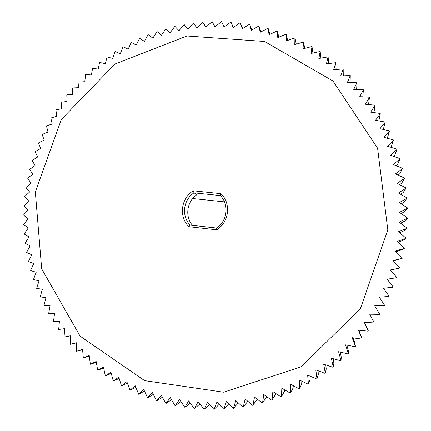 <?xml version="1.0" encoding="UTF-8"?>
<svg xmlns="http://www.w3.org/2000/svg" width="431" height="431" viewBox="0 0 431 431"><rect width="100%" height="100%" fill="white"/><g stroke="black" fill="none" stroke-linecap="round" stroke-linejoin="round"><path stroke-width="0.65" d="M220.909 193.664C231.409 203.319 229.157 222.579 216.615 229.809L216.491 228.042C227.406 221.292 229.378 204.439 220.343 195.588L194.015 192.846L193.277 190.798L220.909 193.664L220.343 195.588M216.615 229.809L188.94 226.717C178.606 216.976 180.928 198.028 193.277 190.798M35.326 191.94L41.667 268.825L80.085 336.142L144.627 380.638L223.657 392.205L301.247 366.797L360.435 308.596L387.819 229.933L377.588 148.21L332.969 81.001L264.575 41.473L186.935 35.994L114.942 64.036L61.347 119.419L35.326 191.94M188.94 226.717L190.119 225.106L216.491 228.042M190.119 225.106C181.225 216.19 183.256 199.591 194.015 192.846L197.08 194.607C186.909 201.002 184.597 216.459 192.512 225.37M29.615 191.994L24.696 196.482L28.635 200.948L23.872 206.083L28.08 209.94L23.527 215.037L27.95 218.948L23.619 224.68L28.252 227.961L24.152 233.974L28.985 236.948L25.133 243.235L30.143 245.891L26.55 252.442L31.732 254.775L28.414 261.574L33.747 263.578L30.623 270.285L30.714 270.614L36.182 272.279L33.446 279.536L39.038 280.856L36.613 288.323L42.308 289.293L40.202 296.954L45.988 297.562L44.064 305.1L44.215 305.407L50.071 305.649L48.638 313.66L54.554 313.536L53.466 321.693L59.419 321.203L58.686 329.494L64.661 328.627L64.084 336.767L64.294 337.037L70.275 335.792L70.275 344.299L76.239 342.677L76.621 351.265L82.553 349.266L83.312 357.919L89.195 355.543L90.343 364.238L96.151 361.49L97.692 370.207L103.413 367.088L105.347 375.81L110.961 372.319L113.288 381.031L118.778 377.173L121.499 385.858L126.843 381.64L129.963 390.265L135.145 385.697L138.658 394.252L143.663 389.333L147.564 397.797L152.369 392.539L156.658 400.889L161.253 395.302L165.924 403.518L170.283 397.614L174.991 405.609L175.331 405.679L179.447 399.467L184.867 407.36L188.713 400.852L194.144 408.518L194.494 408.55L198.061 401.757L204.202 409.251L207.467 402.188L213.954 409.45L216.912 402.134L223.727 409.148L226.361 401.595L233.149 408.378L233.505 408.34L235.795 400.566L242.895 407.085L243.246 407.026L245.191 399.052L252.588 405.285L252.938 405.215L254.516 397.048L262.193 402.99L262.544 402.893L263.75 394.564L271.697 400.189L272.042 400.081L272.866 391.607L281.066 396.903L281.405 396.773L281.842 388.169L290.278 393.126L290.607 392.98L290.645 384.269L299.303 388.87L299.626 388.708L299.259 379.916L308.111 384.15L308.429 383.967L307.653 375.115L316.688 378.968L316.995 378.774L315.804 369.879L325.001 373.348L325.297 373.133L323.692 364.222L333.028 367.293L333.314 367.067L331.294 358.156L340.749 360.822L341.023 360.585L338.588 351.701L348.135 353.959L348.399 353.706L345.549 344.87L355.171 346.718L355.419 346.449L352.154 337.688L361.835 339.116L362.067 338.831L358.393 330.168L368.106 331.17L368.322 330.879L364.249 322.329L373.963 322.916L374.167 322.609L369.696 314.199L379.393 314.361L379.582 314.048L374.717 305.8L384.382 305.541L384.554 305.218L379.312 297.148L388.913 296.474L389.064 296.14L383.45 288.28L392.97 287.191L393.11 286.852L387.135 279.207L396.547 277.715L396.665 277.365L390.351 269.962L399.634 268.066L399.736 267.716L393.083 260.572L402.22 258.288L402.301 257.927L395.335 251.063L404.3 248.391L404.364 248.03L397.091 241.462L405.867 238.413L405.916 238.052L398.357 231.792L406.918 228.387L406.95 228.021L399.122 222.084L407.457 218.328L407.467 217.962L399.392 212.359L407.478 208.27L407.467 207.904L399.16 202.656L406.983 198.244L406.956 197.883L398.433 192.991L405.975 188.277L405.927 187.916L397.215 183.396L404.461 178.391L404.397 178.035L395.507 173.898L402.441 168.618L402.36 168.268L393.32 164.513L399.93 158.985L399.833 158.635L390.658 155.279L396.935 149.514L396.816 149.174L387.539 146.217L393.465 140.231L393.331 139.897L383.962 137.344L389.532 131.164L389.382 130.841L379.943 128.691L385.147 122.334L384.98 122.016L375.498 120.276L380.331 113.762L380.147 113.455L370.638 112.125L375.089 105.471L374.895 105.175L365.38 104.248L369.448 97.481L369.232 97.196L359.74 96.679L363.414 89.81L353.732 89.422L357.013 82.483L356.776 82.219L347.381 82.504L350.263 75.506L340.695 75.937L343.184 68.906L333.702 69.73L335.792 62.689L326.418 63.912L328.115 56.876L318.859 58.481L320.168 51.472L311.058 53.455L311.974 46.494L303.025 48.848L303.559 41.947L294.788 44.657L294.939 37.842L286.367 40.902L286.146 34.189L277.785 37.583L277.192 30.989L269.057 34.706L268.109 28.252L260.216 32.277L258.918 25.979L251.278 30.299L249.635 24.168L242.27 28.775L240.293 22.832L239.954 22.789L233.209 27.703L230.914 21.959L224.115 27.083L221.512 21.555L215.015 26.916L212.111 21.62L205.932 27.201L202.742 22.143L196.881 27.929L193.417 23.129L187.884 29.103L184.161 24.567L178.967 30.714L174.997 26.453L174.668 26.528L170.148 32.756L165.946 28.785L161.442 35.223L157.024 31.549L152.876 38.106L148.253 34.739L147.935 34.857L144.46 41.398L139.649 38.343L136.218 45.088L131.239 42.357L128.169 49.172L123.029 46.769L120.33 53.633L115.05 51.564L112.712 58.46L107.028 56.924L105.342 63.648L99.556 62.463L98.225 69.175L92.611 68.13L91.377 75.032L85.688 74.342L84.821 81.206L79.067 80.866L78.561 87.682L72.543 87.951L72.618 94.443L66.794 94.815L66.999 101.479L61.159 102.206L61.719 108.768L55.885 109.857L56.784 116.3L50.799 118.029L52.216 124.053L46.435 125.847L48.008 132.015L42.141 134.461L44.188 140.161L38.402 142.968L40.751 148.48L35.067 151.637L37.707 156.954L32.136 160.456L35.067 165.558L29.626 169.399L32.837 174.28L27.611 178.127L31.016 183.1L25.882 187.598L29.615 191.994M64.294 337.037L70.269 335.835M70.275 344.299L76.244 342.914M76.621 351.265L82.574 349.697M83.312 357.919L89.255 356.162M90.343 364.238L96.269 362.293M97.692 370.207L103.602 368.069M105.347 375.81L111.236 373.478M113.288 381.031L119.15 378.499M121.499 385.858L127.334 383.116M129.963 390.265L135.76 387.318M138.658 394.252L144.412 391.089M147.564 397.797L153.269 394.419M156.658 400.889L162.309 397.296M165.924 403.518L171.511 399.704M175.331 405.679L180.848 401.638M184.867 407.36L190.292 403.087M194.494 408.55L199.828 404.046M204.202 409.251L209.423 404.51M213.954 409.45L219.056 404.472M223.727 409.148L228.694 403.928M233.505 408.34L238.311 402.883M243.246 407.026L247.836 401.288M252.938 405.215L257.226 399.149M262.544 402.893L266.229 397.495L266.493 396.509M272.042 400.081L275.317 394.796L275.614 393.384M281.405 396.773L284.271 391.628L284.562 389.775M290.607 392.98L293.069 387.997L293.312 385.691M299.626 388.708L301.689 383.908L301.835 381.149M308.429 383.967L310.104 379.372L310.099 376.161M316.995 378.774L318.293 374.404L318.089 370.741M325.297 373.133L326.229 369.006L325.782 364.906M333.314 367.067L333.89 363.204L333.141 358.678M341.023 360.585L341.255 357.008L340.161 352.073M348.399 353.706L348.302 350.435L346.81 345.112M355.419 346.449L355.009 343.502L353.07 337.823M362.067 338.831L358.926 330.221M368.322 330.879L364.367 322.34M399.634 268.066L390.405 270.032M402.22 258.288L393.433 260.944M404.3 248.391L401.708 249.818L395.976 251.693M405.867 238.413L403.206 240.282L398.028 242.303M406.918 228.387L404.219 230.698L399.585 232.81M407.457 218.328L404.731 221.087L400.636 223.231M407.478 208.27L404.752 211.476L401.18 213.604M406.983 198.244L404.283 201.891L401.213 203.949M405.975 188.277L403.324 192.361L400.728 194.311M404.461 178.391L401.881 182.911L399.736 184.705M402.441 168.618L399.952 173.564L398.239 175.164M399.93 158.985L397.56 164.346L396.234 165.72M396.935 149.514L394.699 155.289L393.729 156.405M393.465 140.231L391.386 146.405L390.739 147.235M389.532 131.164L387.264 138.243M385.147 122.334L383.321 129.456M380.331 113.762L378.871 120.895M375.089 105.471L373.914 112.577M369.448 97.481L368.548 104.555M363.414 89.81L362.778 96.84M357.013 82.483L356.636 89.454M350.263 75.506L350.128 82.418M343.184 68.906L343.281 75.743M335.792 62.689L336.115 69.45M328.115 56.876L328.654 63.556M320.168 51.472L320.917 58.066M311.974 46.494L312.928 52.991M303.559 41.947L304.706 48.353M294.939 37.842L296.275 44.151M286.146 34.189L287.66 40.401M277.192 30.989L278.884 37.098M268.109 28.252L269.973 34.259M258.918 25.979L260.944 31.883M249.635 24.168L251.823 29.971M240.293 22.832L242.637 28.527M230.914 21.959L233.408 27.557M221.512 21.555L224.158 27.051M192.679 198.529L224.492 201.886"/></g></svg>
